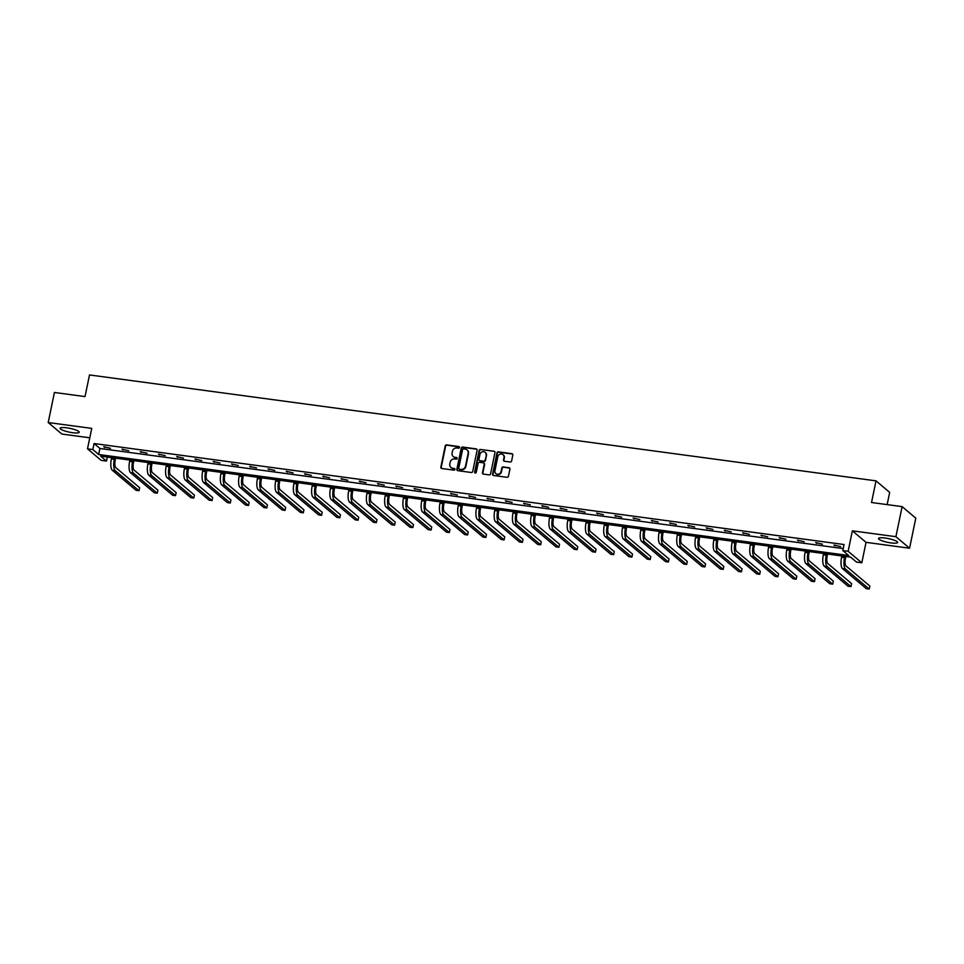 <?xml version="1.0" encoding="UTF-8"?>
<svg xmlns="http://www.w3.org/2000/svg" width="964" height="964" viewBox="0 0 964 964"><rect width="100%" height="100%" fill="white"/><g stroke="black" fill="none" stroke-linecap="round" stroke-linejoin="round"><path stroke-width="1.45" d="M459.467 447.477A0.856 0.795 -49.9 0 0 458.828 446.537L446.621 444.898A1.229 1.133 -49.9 0 0 445.235 445.922L440.837 467.166A1.229 1.133 -49.9 0 0 441.741 468.504L453.936 470.143A0.856 0.795 -49.9 0 0 454.671 468.661A0.856 0.795 -49.9 0 0 454.285 468.492L452.706 468.287A3.928 3.627 -49.9 0 1 449.814 464.009L450.176 462.238A3.928 3.627 -49.9 0 1 454.634 458.96L456.213 459.165A0.856 0.795 -49.9 0 0 456.936 457.683A0.856 0.795 -49.9 0 0 456.55 457.514L454.972 457.31A3.928 3.627 -49.9 0 1 452.08 453.032L452.453 451.26A3.928 3.627 -49.9 0 1 456.912 447.983L458.49 448.188A0.856 0.795 -49.9 0 0 459.467 447.477M459.37 446.898A0.856 0.795 -49.9 0 0 459.201 446.85L446.995 445.211A1.229 1.133 -49.9 0 0 445.597 446.236L441.199 467.48A1.229 1.133 -49.9 0 0 441.392 468.396M454.827 468.853A0.856 0.795 -49.9 0 0 454.647 468.805L452.706 468.287M457.093 457.876A0.856 0.795 -49.9 0 0 456.924 457.828L454.972 457.31M890.989 542.913A9.773 1.904 11.7 0 1 878.541 538.502A9.773 1.904 11.7 0 1 885.229 538.057A9.773 1.904 11.7 0 1 897.677 542.467A9.773 1.904 11.7 0 1 890.989 542.913M72.541 432.691A9.773 1.904 11.7 0 1 60.093 428.281A9.773 1.904 11.7 0 1 66.781 427.835A9.773 1.904 11.7 0 1 79.229 432.246A9.773 1.904 11.7 0 1 72.541 432.691M909.57 548.215L895.905 536.695L852.369 530.827L866.046 542.346L909.57 548.215L915.8 518.15L902.123 506.63L871.528 502.509L876.011 480.855L89.507 374.948L85.025 396.59L54.43 392.469L48.2 422.533L61.877 434.053L89.785 437.813M902.123 506.63L895.905 536.695M510.197 462.009A1.229 1.133 -49.9 0 0 511.595 460.985L512.824 455.02A1.229 1.133 -49.9 0 0 511.92 453.695L498.376 451.863A1.229 1.133 -49.9 0 0 496.978 452.887L492.58 474.131A1.229 1.133 -49.9 0 0 493.484 475.469L507.04 477.301A1.229 1.133 -49.9 0 0 508.426 476.276L509.92 469.07A1.229 1.133 -49.9 0 0 509.016 467.733L503.22 466.95A1.229 1.133 -49.9 0 0 501.822 467.986L501.087 471.553A3.29 3.037 -49.9 0 1 495.894 473.649A3.29 3.037 -49.9 0 1 494.942 470.721L497.834 456.731A3.29 3.037 -49.9 0 1 503.027 454.634A3.29 3.037 -49.9 0 1 503.979 457.563L503.497 459.9A1.229 1.133 -49.9 0 0 504.401 461.226L510.197 462.009M107.329 457.044L106.498 461.081L101.172 460.358L87.495 448.838L91.737 428.39L48.2 422.533M87.495 448.838L92.821 449.561L98.677 454.49L848.669 555.493L842.813 550.552L848.139 551.275L861.804 562.795L856.49 562.072L850.622 557.144L100.642 456.141L106.498 461.081M842.813 550.552L844.054 544.539L94.062 443.548L92.821 449.561M852.369 530.827L848.139 551.275M477.108 450.212A1.229 1.133 -49.9 0 0 476.204 448.875L462.648 447.055A1.229 1.133 -49.9 0 0 461.25 448.079L456.852 469.323A1.229 1.133 -49.9 0 0 457.755 470.661L471.312 472.493A1.229 1.133 -49.9 0 0 472.709 471.456L477.108 450.212M480.506 449.465L494.062 451.285A1.229 1.133 -49.9 0 1 494.966 452.622L490.568 473.866A1.229 1.133 -49.9 0 1 489.17 474.891L483.374 474.107A1.229 1.133 -49.9 0 1 482.47 472.782L484.253 464.154A1.229 1.133 -49.9 0 0 483.35 462.828L479.506 462.31A1.229 1.133 -49.9 0 0 478.108 463.335L476.252 472.3A0.856 0.795 -49.9 0 1 474.891 472.854A0.856 0.795 -49.9 0 1 474.637 472.083L479.12 450.489A1.229 1.133 -49.9 0 1 480.506 449.465L494.062 451.285M887.145 504.606L889.676 492.387L876.011 480.855M866.046 542.346L861.804 562.795M94.062 443.548L99.919 448.477L843.223 548.576M99.919 448.477L98.677 454.49M840.692 546.636L833.92 545.07L840.692 546.636M822.437 544.178L815.664 542.612L822.437 544.178M804.193 541.72L797.409 540.153L804.193 541.72M785.937 539.262L779.153 537.695L785.937 539.262M767.681 536.803L760.897 535.237L767.681 536.803M749.426 534.345L742.641 532.779L749.426 534.345M731.17 531.887L724.386 530.321L731.17 531.887M712.914 529.429L706.13 527.862L712.914 529.429M694.658 526.971L687.874 525.404L694.658 526.971M676.403 524.512L669.631 522.946L676.403 524.512M658.147 522.054L651.375 520.488L658.147 522.054M639.891 519.596L633.119 518.029L639.891 519.596M621.635 517.138L614.863 515.571L621.635 517.138M603.38 514.68L596.608 513.113L603.38 514.68M585.124 512.221L578.352 510.655L585.124 512.221M566.868 509.763L560.096 508.197L566.868 509.763M548.612 507.305L541.84 505.738L548.612 507.305M530.357 504.847L523.585 503.28L530.357 504.847M512.101 502.389L505.329 500.822L512.101 502.389M493.845 499.93L487.073 498.364L493.845 499.93M475.589 497.472L468.817 495.906L475.589 497.472M457.334 495.014L450.562 493.448L457.334 495.014M439.078 492.556L432.306 490.989L439.078 492.556M420.822 490.098L414.05 488.531L420.822 490.098M402.566 487.639L395.794 486.073L402.566 487.639M384.311 485.181L377.539 483.615L384.311 485.181M366.055 482.723L359.283 481.157L366.055 482.723M347.799 480.265L341.027 478.698L347.799 480.265M329.543 477.807L322.771 476.24L329.543 477.807M311.288 475.348L304.516 473.782L311.288 475.348M293.032 472.89L286.26 471.324L293.032 472.89M274.788 470.432L268.004 468.866L274.788 470.432M256.532 467.974L249.748 466.407L256.532 467.974M238.277 465.516L231.493 463.949L238.277 465.516M220.021 463.057L213.237 461.491L220.021 463.057M201.765 460.599L194.981 459.033L201.765 460.599M183.509 458.141L176.725 456.575L183.509 458.141M165.254 455.683L158.482 454.116L165.254 455.683M146.998 453.225L140.226 451.658L146.998 453.225M128.742 450.766L121.97 449.2L128.742 450.766M110.486 448.308L103.714 446.742L110.486 448.308M104.63 447.513L104.763 446.886M122.886 449.971L123.018 449.344M141.142 452.429L141.274 451.803M159.397 454.888L159.53 454.261M177.653 457.346L177.786 456.719M195.909 459.804L196.041 459.177M214.165 462.262L214.297 461.636M232.42 464.72L232.553 464.094M250.676 467.178L250.809 466.552M268.932 469.649L269.064 469.01M287.188 472.107L287.32 471.468M305.443 474.565L305.576 473.927M323.699 477.023L323.832 476.385M341.955 479.482L342.087 478.843M360.211 481.94L360.343 481.301M378.466 484.398L378.599 483.759M396.722 486.856L396.855 486.218M414.978 489.314L415.11 488.676M433.234 491.773L433.366 491.134M451.489 494.231L451.622 493.592M469.745 496.689L469.878 496.05M488.001 499.147L488.121 498.509M506.257 501.605L506.377 500.967M524.5 504.064L524.633 503.425M542.756 506.522L542.889 505.883M561.012 508.98L561.144 508.341M579.268 511.438L579.4 510.8M597.523 513.896L597.656 513.258M615.779 516.355L615.912 515.716M634.035 518.813L634.167 518.174M652.291 521.271L652.423 520.632M670.546 523.729L670.679 523.091M688.802 526.187L688.935 525.549M707.058 528.646L707.19 528.007M725.314 531.104L725.446 530.465M743.569 533.562L743.702 532.923M761.825 536.02L761.958 535.382M780.081 538.478L780.213 537.84M798.337 540.937L798.469 540.298M816.592 543.395L816.725 542.756M834.848 545.853L834.981 545.214M453.417 456.683A3.928 3.627 -49.9 0 0 455.345 457.611M451.14 467.661A3.928 3.627 -49.9 0 0 453.068 468.588M476.915 449.296A1.229 1.133 -49.9 0 0 476.578 449.188L463.021 447.368A1.229 1.133 -49.9 0 0 461.623 448.393L457.225 469.637A1.229 1.133 -49.9 0 0 457.418 470.553M463.564 448.875A0.856 0.795 -49.9 0 0 462.599 449.598L458.731 468.239A0.856 0.795 -49.9 0 0 459.37 469.179L461.033 469.408A3.928 3.627 -49.9 0 0 465.492 466.118L468.13 453.369A3.928 3.627 -49.9 0 0 465.238 449.103L463.564 448.875M467.166 450.031A3.928 3.627 -49.9 0 1 468.492 453.683L465.853 466.431A3.928 3.627 -49.9 0 1 461.394 469.709L459.732 469.492M484.061 463.238A1.229 1.133 -49.9 0 1 484.627 464.467L482.844 473.083A1.229 1.133 -49.9 0 0 483.024 473.999M480.879 449.766A1.229 1.133 -49.9 0 0 479.482 450.791L475.011 472.396A0.856 0.795 -49.9 0 0 475.107 472.975M486.109 455.213A3.29 3.037 -49.9 0 0 482.072 451.863A3.29 3.037 -49.9 0 0 479.964 454.393L478.939 459.322A1.229 1.133 -49.9 0 0 479.843 460.647L483.687 461.166A1.229 1.133 -49.9 0 0 485.085 460.141L486.471 455.526A3.29 3.037 -49.9 0 0 485.326 452.453M479.506 460.551A1.229 1.133 -49.9 0 0 480.217 460.961L479.843 460.647M486.471 455.526L485.458 460.455A1.229 1.133 -49.9 0 1 484.061 461.479L480.217 460.961M503.208 454.803A3.29 3.037 -49.9 0 1 504.353 457.876L503.871 460.202A1.229 1.133 -49.9 0 0 504.052 461.129M496.086 473.794A3.29 3.037 -49.9 0 0 501.449 471.866L501.087 471.553M509.727 468.155A1.229 1.133 -49.9 0 0 509.39 468.046L503.582 467.263A1.229 1.133 -49.9 0 0 502.196 468.287L501.449 471.866M512.643 454.104A1.229 1.133 -49.9 0 0 512.294 453.996L498.737 452.176A1.229 1.133 -49.9 0 0 497.352 453.201L492.941 474.445A1.229 1.133 -49.9 0 0 493.134 475.36M115.62 458.165L115.222 460.069A6.266 2.085 97.7 0 0 115.825 467.636L139.635 487.712L139.021 490.724L115.198 470.649A9.387 3.121 -82.3 0 1 114.294 459.298L114.559 458.021M139.021 490.724L136.093 490.327L112.282 470.251A9.387 3.121 -82.3 0 1 111.378 458.9L111.643 457.623M133.875 460.623L133.478 462.527A6.266 2.085 97.7 0 0 134.08 470.107L157.891 490.17L157.277 493.182L133.454 473.107A9.387 3.121 -82.3 0 1 132.55 461.756L132.815 460.479M157.277 493.182L154.348 492.785L130.538 472.709A9.387 3.121 -82.3 0 1 129.634 461.358L129.899 460.081M152.131 463.082L151.734 464.985A6.266 2.085 97.7 0 0 152.336 472.565L176.147 492.628L175.532 495.641L151.71 475.565A9.387 3.121 -82.3 0 1 150.806 464.214L151.071 462.937M175.532 495.641L172.604 495.243L148.793 475.168A9.387 3.121 -82.3 0 1 147.89 463.817L148.155 462.539M170.387 465.54L169.989 467.444A6.266 2.085 97.7 0 0 170.592 475.023L194.403 495.086L193.788 498.099L169.965 478.024A9.387 3.121 -82.3 0 1 169.062 466.672L169.327 465.395M193.788 498.099L190.86 497.701L167.049 477.626A9.387 3.121 -82.3 0 1 166.145 466.275L166.411 464.997M188.643 467.998L188.245 469.902A6.266 2.085 97.7 0 0 188.848 477.481L212.658 497.545L212.044 500.557L188.221 480.482A9.387 3.121 -82.3 0 1 187.317 469.131L187.582 467.853M212.044 500.557L209.116 500.159L185.305 480.084A9.387 3.121 -82.3 0 1 184.401 468.733L184.654 467.456M206.898 470.456L206.501 472.36A6.266 2.085 97.7 0 0 207.103 479.939L230.914 500.003L230.3 503.015L206.477 482.94A9.387 3.121 -82.3 0 1 205.573 471.589L205.838 470.312M230.3 503.015L227.371 502.618L203.549 482.542A9.387 3.121 -82.3 0 1 202.657 471.191L202.91 469.914M225.154 472.914L224.757 474.818A6.266 2.085 97.7 0 0 225.359 482.398L249.17 502.461L248.543 505.473L224.733 485.398A9.387 3.121 -82.3 0 1 223.829 474.047L224.094 472.77M248.543 505.473L245.627 505.076L221.804 485A9.387 3.121 -82.3 0 1 220.901 473.649L221.166 472.372M243.41 475.373L243.012 477.276A6.266 2.085 97.7 0 0 243.615 484.856L267.426 504.919L266.799 507.932L242.988 487.856A9.387 3.121 -82.3 0 1 242.085 476.505L242.35 475.228M266.799 507.932L263.883 507.534L240.06 487.459A9.387 3.121 -82.3 0 1 239.156 476.108L239.421 474.83M261.666 477.831L261.268 479.735A6.266 2.085 97.7 0 0 261.871 487.314L285.681 507.377L285.055 510.39L261.244 490.315A9.387 3.121 -82.3 0 1 260.34 478.963L260.605 477.686M285.055 510.39L282.139 509.992L258.316 489.917A9.387 3.121 -82.3 0 1 257.412 478.566L257.677 477.288M279.922 480.289L279.524 482.193A6.266 2.085 97.7 0 0 280.126 489.772L303.937 509.836L303.311 512.848L279.5 492.773A9.387 3.121 -82.3 0 1 278.596 481.422L278.861 480.144M303.311 512.848L300.394 512.45L276.572 492.375A9.387 3.121 -82.3 0 1 275.668 481.024L275.933 479.747M298.177 482.747L297.78 484.651A6.266 2.085 97.7 0 0 298.382 492.23L322.193 512.294L321.566 515.306L297.755 495.231A9.387 3.121 -82.3 0 1 296.852 483.88L297.117 482.603M321.566 515.306L318.65 514.909L294.827 494.833A9.387 3.121 -82.3 0 1 293.924 483.482L294.189 482.205M316.433 485.205L316.035 487.109A6.266 2.085 97.7 0 0 316.638 494.689L340.449 514.752L339.822 517.764L316.011 497.689A9.387 3.121 -82.3 0 1 315.108 486.338L315.373 485.061M339.822 517.764L336.906 517.367L313.083 497.291A9.387 3.121 -82.3 0 1 312.179 485.94L312.444 484.663M334.689 487.663L334.291 489.567A6.266 2.085 97.7 0 0 334.894 497.147L358.704 517.21L358.078 520.223L334.267 500.147A9.387 3.121 -82.3 0 1 333.363 488.796L333.628 487.519M358.078 520.223L355.15 519.825L331.339 499.75A9.387 3.121 -82.3 0 1 330.435 488.399L330.7 487.121M352.945 490.122L352.547 492.038A6.266 2.085 97.7 0 0 353.149 499.605L376.96 519.668L376.334 522.681L352.523 502.606A9.387 3.121 -82.3 0 1 351.619 491.254L351.884 489.977M376.334 522.681L373.405 522.283L349.595 502.22A9.387 3.121 -82.3 0 1 348.691 490.857L348.956 489.579M371.2 492.58L370.803 494.496A6.266 2.085 97.7 0 0 371.405 502.063L395.216 522.127L394.589 525.139L370.779 505.064A9.387 3.121 -82.3 0 1 369.875 493.713L370.14 492.435M394.589 525.139L391.661 524.741L367.85 504.678A9.387 3.121 -82.3 0 1 366.947 493.315L367.212 492.038M389.444 495.038L389.058 496.954A6.266 2.085 97.7 0 0 389.661 504.521L413.472 524.585L412.845 527.597L389.034 507.522A9.387 3.121 -82.3 0 1 388.131 496.171L388.396 494.894M412.845 527.597L409.917 527.2L386.106 507.136A9.387 3.121 -82.3 0 1 385.202 495.773L385.467 494.496M407.7 497.496L407.314 499.412A6.266 2.085 97.7 0 0 407.917 506.98L431.727 527.043L431.101 530.055L407.29 509.98A9.387 3.121 -82.3 0 1 406.386 498.629L406.651 497.352M431.101 530.055L428.173 529.658L404.362 509.594A9.387 3.121 -82.3 0 1 403.458 498.231L403.723 496.954M425.955 499.954L425.57 501.87A6.266 2.085 97.7 0 0 426.172 509.438L449.983 529.501L449.357 532.514L425.546 512.438A9.387 3.121 -82.3 0 1 424.642 501.087L424.907 499.81M449.357 532.514L446.428 532.116L422.618 512.053A9.387 3.121 -82.3 0 1 421.714 500.69L421.979 499.412M444.211 502.413L443.826 504.329A6.266 2.085 97.7 0 0 444.416 511.896L468.239 531.959L467.612 534.972L443.802 514.897A9.387 3.121 -82.3 0 1 442.898 503.545L443.163 502.268M467.612 534.972L464.684 534.574L440.873 514.511A9.387 3.121 -82.3 0 1 439.97 503.148L440.235 501.87M462.467 504.871L462.069 506.787A6.266 2.085 97.7 0 0 462.672 514.354L486.495 534.418L485.868 537.43L462.057 517.355A9.387 3.121 -82.3 0 1 461.154 506.004L461.419 504.726M485.868 537.43L482.94 537.032L459.129 516.969A9.387 3.121 -82.3 0 1 458.225 505.606L458.49 504.329M480.723 507.329L480.325 509.245A6.266 2.085 97.7 0 0 480.928 516.812L504.75 536.876L504.124 539.888L480.313 519.813A9.387 3.121 -82.3 0 1 479.409 508.462L479.674 507.185M504.124 539.888L501.196 539.491L477.385 519.427A9.387 3.121 -82.3 0 1 476.481 508.064L476.746 506.787M498.978 509.787L498.581 511.703A6.266 2.085 97.7 0 0 499.183 519.271L523.006 539.334L522.38 542.346L498.569 522.271A9.387 3.121 -82.3 0 1 497.665 510.92L497.93 509.643M522.38 542.346L519.451 541.949L495.641 521.886A9.387 3.121 -82.3 0 1 494.737 510.522L495.002 509.245M517.234 512.246L516.837 514.161A6.266 2.085 97.7 0 0 517.439 521.729L541.262 541.792L540.635 544.805L516.825 524.729A9.387 3.121 -82.3 0 1 515.921 513.378L516.186 512.101M540.635 544.805L537.707 544.407L513.896 524.344A9.387 3.121 -82.3 0 1 512.993 512.981L513.258 511.703M535.49 514.704L535.092 516.62A6.266 2.085 97.7 0 0 535.695 524.187L559.518 544.25L558.891 547.263L535.08 527.188A9.387 3.121 -82.3 0 1 534.177 515.836L534.442 514.559M558.891 547.263L555.963 546.865L532.152 526.802A9.387 3.121 -82.3 0 1 531.248 515.439L531.513 514.161M553.746 517.162L553.348 519.078A6.266 2.085 97.7 0 0 553.951 526.645L577.773 546.721L577.147 549.721L553.336 529.646A9.387 3.121 -82.3 0 1 552.432 518.295L552.697 517.017M577.147 549.721L574.219 549.323L550.408 529.26A9.387 3.121 -82.3 0 1 549.504 517.897L549.769 516.62M572.001 519.62L571.604 521.536A6.266 2.085 97.7 0 0 572.206 529.103L596.029 549.179L595.403 552.179L571.592 532.104A9.387 3.121 -82.3 0 1 570.688 520.753L570.953 519.476M595.403 552.179L592.474 551.782L568.664 531.718A9.387 3.121 -82.3 0 1 567.76 520.355L568.025 519.09M590.257 522.078L589.86 523.994A6.266 2.085 97.7 0 0 590.462 531.562L614.273 551.637L613.658 554.637L589.848 534.562A9.387 3.121 -82.3 0 1 588.944 523.211L589.209 521.934M613.658 554.637L610.73 554.24L586.919 534.177A9.387 3.121 -82.3 0 1 586.016 522.813L586.281 521.548M608.513 524.537L608.115 526.452A6.266 2.085 97.7 0 0 608.718 534.02L632.529 554.095L631.914 557.096L608.103 537.02A9.387 3.121 -82.3 0 1 607.2 525.669L607.453 524.392M631.914 557.096L628.986 556.698L605.175 536.635A9.387 3.121 -82.3 0 1 604.271 525.272L604.536 524.006M626.769 526.995L626.371 528.911A6.266 2.085 97.7 0 0 626.974 536.478L650.784 556.553L650.17 559.554L626.347 539.479A9.387 3.121 -82.3 0 1 625.443 528.127L625.708 526.85M650.17 559.554L647.242 559.156L623.431 539.093A9.387 3.121 -82.3 0 1 622.527 527.73L622.792 526.465M645.024 529.453L644.627 531.369A6.266 2.085 97.7 0 0 645.229 538.936L669.04 559.012L668.426 562.012L644.603 541.937A9.387 3.121 -82.3 0 1 643.699 530.586L643.964 529.308M668.426 562.012L665.497 561.614L641.687 541.551A9.387 3.121 -82.3 0 1 640.783 530.188L641.048 528.923M663.28 531.911L662.883 533.827A6.266 2.085 97.7 0 0 663.485 541.394L687.296 561.47L686.681 564.47L662.858 544.407A9.387 3.121 -82.3 0 1 661.955 533.044L662.22 531.767M686.681 564.47L683.753 564.073L659.942 544.009A9.387 3.121 -82.3 0 1 659.039 532.658L659.304 531.381M681.536 534.369L681.138 536.285A6.266 2.085 97.7 0 0 681.741 543.853L705.552 563.928L704.937 566.928L681.114 546.865A9.387 3.121 -82.3 0 1 680.21 535.502L680.476 534.225M704.937 566.928L702.009 566.531L678.198 546.468A9.387 3.121 -82.3 0 1 677.294 535.116L677.559 533.839M699.792 536.827L699.394 538.743A6.266 2.085 97.7 0 0 699.997 546.311L723.807 566.386L723.193 569.387L699.37 549.323A9.387 3.121 -82.3 0 1 698.466 537.96L698.731 536.683M723.193 569.387L720.265 568.989L696.454 548.926A9.387 3.121 -82.3 0 1 695.55 537.575L695.815 536.297M718.047 539.286L717.65 541.202A6.266 2.085 97.7 0 0 718.252 548.769L742.063 568.844L741.449 571.845L717.626 551.782A9.387 3.121 -82.3 0 1 716.722 540.418L716.987 539.141M741.449 571.845L738.52 571.447L714.71 551.384A9.387 3.121 -82.3 0 1 713.806 540.033L714.059 538.756M736.303 541.744L735.906 543.66A6.266 2.085 97.7 0 0 736.508 551.227L760.319 571.303L759.704 574.303L735.881 554.24A9.387 3.121 -82.3 0 1 734.978 542.877L735.243 541.599M759.704 574.303L756.776 573.905L732.953 553.842A9.387 3.121 -82.3 0 1 732.062 542.491L732.315 541.214M754.559 544.202L754.161 546.118A6.266 2.085 97.7 0 0 754.764 553.685L778.575 573.761L777.948 576.761L754.137 556.698A9.387 3.121 -82.3 0 1 753.233 545.335L753.499 544.058M777.948 576.761L775.032 576.376L751.209 556.3A9.387 3.121 -82.3 0 1 750.305 544.949L750.57 543.672M772.815 546.66L772.417 548.576A6.266 2.085 97.7 0 0 773.02 556.144L796.83 576.219L796.204 579.219L772.393 559.156A9.387 3.121 -82.3 0 1 771.489 547.793L771.754 546.516M796.204 579.219L793.288 578.834L769.465 558.759A9.387 3.121 -82.3 0 1 768.561 547.407L768.826 546.13M791.07 549.119L790.673 551.034A6.266 2.085 97.7 0 0 791.275 558.602L815.086 578.677L814.46 581.678L790.649 561.614A9.387 3.121 -82.3 0 1 789.745 550.251L790.01 548.974M814.46 581.678L811.543 581.292L787.721 561.217A9.387 3.121 -82.3 0 1 786.817 549.866L787.082 548.588M809.326 551.577L808.929 553.493A6.266 2.085 97.7 0 0 809.531 561.06L833.342 581.135L832.715 584.136L808.904 564.073A9.387 3.121 -82.3 0 1 808.001 552.709L808.266 551.432M832.715 584.136L829.799 583.75L805.976 563.675A9.387 3.121 -82.3 0 1 805.073 552.324L805.338 551.047M827.582 554.035L827.184 555.951A6.266 2.085 97.7 0 0 827.787 563.518L851.598 583.594L850.971 586.594L827.16 566.531A9.387 3.121 -82.3 0 1 826.256 555.168L826.522 553.89M850.971 586.594L848.055 586.208L824.232 566.133A9.387 3.121 -82.3 0 1 823.328 554.782L823.593 553.505M845.838 556.493L845.44 558.409A6.266 2.085 97.7 0 0 846.043 565.976L869.853 586.052L869.227 589.052L845.416 568.989A9.387 3.121 -82.3 0 1 844.512 557.626L844.777 556.349M869.227 589.052L866.311 588.667L842.488 568.591A9.387 3.121 -82.3 0 1 841.584 557.24L841.849 555.963M111.378 458.9L114.294 459.298M112.282 470.251L115.198 470.649M129.634 461.358L132.55 461.756M130.538 472.709L133.454 473.107M147.89 463.817L150.806 464.214M148.793 475.168L151.71 475.565M166.145 466.275L169.062 466.672M167.049 477.626L169.965 478.024M184.401 468.733L187.317 469.131M185.305 480.084L188.221 480.482M202.657 471.191L205.573 471.589M203.549 482.542L206.477 482.94M220.901 473.649L223.829 474.047M221.804 485L224.733 485.398M239.156 476.108L242.085 476.505M240.06 487.459L242.988 487.856M257.412 478.566L260.34 478.963M258.316 489.917L261.244 490.315M275.668 481.024L278.596 481.422M276.572 492.375L279.5 492.773M293.924 483.482L296.852 483.88M294.827 494.833L297.755 495.231M312.179 485.94L315.108 486.338M313.083 497.291L316.011 497.689M330.435 488.399L333.363 488.796M331.339 499.75L334.267 500.147M348.691 490.857L351.619 491.254M349.595 502.22L352.523 502.606M366.947 493.315L369.875 493.713M367.85 504.678L370.779 505.064M385.202 495.773L388.131 496.171M386.106 507.136L389.034 507.522M403.458 498.231L406.386 498.629M404.362 509.594L407.29 509.98M421.714 500.69L424.642 501.087M422.618 512.053L425.546 512.438M439.97 503.148L442.898 503.545M440.873 514.511L443.802 514.897M458.225 505.606L461.154 506.004M459.129 516.969L462.057 517.355M476.481 508.064L479.409 508.462M477.385 519.427L480.313 519.813M494.737 510.522L497.665 510.92M495.641 521.886L498.569 522.271M512.993 512.981L515.921 513.378M513.896 524.344L516.825 524.729M531.248 515.439L534.177 515.836M532.152 526.802L535.08 527.188M549.504 517.897L552.432 518.295M550.408 529.26L553.336 529.646M567.76 520.355L570.688 520.753M568.664 531.718L571.592 532.104M586.016 522.813L588.944 523.211M586.919 534.177L589.848 534.562M604.271 525.272L607.2 525.669M605.175 536.635L608.103 537.02M622.527 527.73L625.443 528.127M623.431 539.093L626.347 539.479M640.783 530.188L643.699 530.586M641.687 541.551L644.603 541.937M659.039 532.658L661.955 533.044M659.942 544.009L662.858 544.407M677.294 535.116L680.21 535.502M678.198 546.468L681.114 546.865M695.55 537.575L698.466 537.96M696.454 548.926L699.37 549.323M713.806 540.033L716.722 540.418M714.71 551.384L717.626 551.782M732.062 542.491L734.978 542.877M732.953 553.842L735.881 554.24M750.305 544.949L753.233 545.335M751.209 556.3L754.137 556.698M768.561 547.407L771.489 547.793M769.465 558.759L772.393 559.156M786.817 549.866L789.745 550.251M787.721 561.217L790.649 561.614M805.073 552.324L808.001 552.709M805.976 563.675L808.904 564.073M823.328 554.782L826.256 555.168M824.232 566.133L827.16 566.531M841.584 557.24L844.512 557.626M842.488 568.591L845.416 568.989"/></g></svg>
